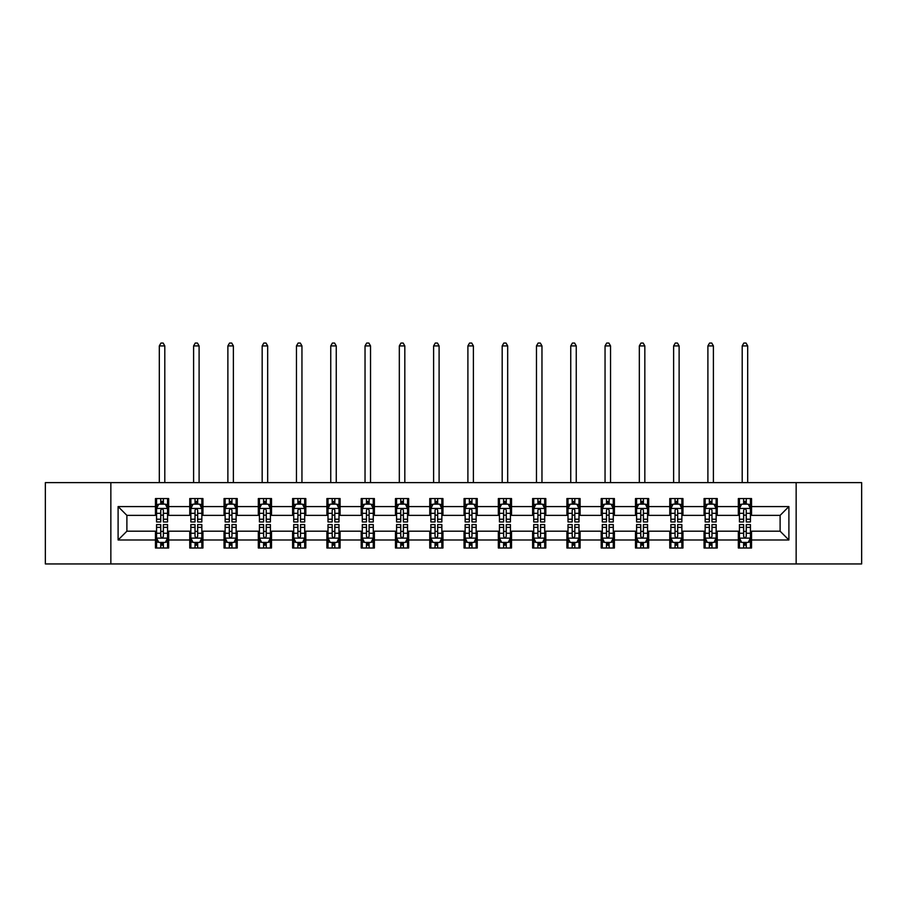<?xml version="1.0" encoding="UTF-8"?>
<svg xmlns="http://www.w3.org/2000/svg" width="907" height="907" viewBox="0 0 907 907"><rect width="100%" height="100%" fill="white"/><g stroke="black" fill="none" stroke-linecap="round" stroke-linejoin="round"><path stroke-width="1.36" d="M796.153 563.95L861.65 563.95L861.65 482.626L796.153 482.626L796.153 563.95L110.847 563.95L110.847 482.626L45.35 482.626L45.35 563.95L110.847 563.95M796.153 482.626L110.847 482.626M751.54 506.582L751.54 498.555L738.343 498.555L738.343 506.582L717.244 506.582L717.244 498.555L704.059 498.555L704.059 506.582L682.96 506.582L682.96 498.555L669.774 498.555L669.774 506.582L648.675 506.582L648.675 498.555L635.49 498.555L635.49 506.582L614.39 506.582L614.39 498.555L601.194 498.555L601.194 506.582L580.095 506.582L580.095 498.555L566.909 498.555L566.909 506.582L545.81 506.582L545.81 498.555L532.624 498.555L532.624 506.582L511.525 506.582L511.525 498.555L498.34 498.555L498.34 506.582L477.241 506.582L477.241 498.555L464.055 498.555L464.055 506.582L442.945 506.582L442.945 498.555L429.759 498.555L429.759 506.582L408.66 506.582L408.66 498.555L395.475 498.555L395.475 506.582L374.376 506.582L374.376 498.555L361.19 498.555L361.19 506.582L340.091 506.582L340.091 498.555L326.905 498.555L326.905 506.582L305.806 506.582L305.806 498.555L292.61 498.555L292.61 506.582L271.51 506.582L271.51 498.555L258.325 498.555L258.325 506.582L237.226 506.582L237.226 498.555L224.04 498.555L224.04 506.582L202.941 506.582L202.941 498.555L189.756 498.555L189.756 506.582L168.657 506.582L168.657 498.555L155.46 498.555L155.46 506.582L118.103 506.582L118.103 539.982L126.889 531.196L155.46 531.196L155.46 548.009L168.657 548.009L168.657 531.196L189.756 531.196L189.756 548.009L202.941 548.009L202.941 531.196L224.04 531.196L224.04 548.009L237.226 548.009L237.226 531.196L258.325 531.196L258.325 548.009L271.51 548.009L271.51 531.196L292.61 531.196L292.61 548.009L305.806 548.009L305.806 531.196L326.905 531.196L326.905 548.009L340.091 548.009L340.091 531.196L361.19 531.196L361.19 548.009L374.376 548.009L374.376 531.196L395.475 531.196L395.475 548.009L408.66 548.009L408.66 531.196L429.759 531.196L429.759 548.009L442.945 548.009L442.945 531.196L464.055 531.196L464.055 548.009L477.241 548.009L477.241 531.196L498.34 531.196L498.34 548.009L511.525 548.009L511.525 531.196L532.624 531.196L532.624 548.009L545.81 548.009L545.81 531.196L566.909 531.196L566.909 548.009L580.095 548.009L580.095 531.196L601.194 531.196L601.194 548.009L614.39 548.009L614.39 531.196L635.49 531.196L635.49 548.009L648.675 548.009L648.675 531.196L669.774 531.196L669.774 548.009L682.96 548.009L682.96 531.196L704.059 531.196L704.059 548.009L717.244 548.009L717.244 531.196L738.343 531.196L738.343 548.009L751.54 548.009L751.54 531.196L780.111 531.196L780.111 515.369L751.54 515.369L751.54 506.582L788.897 506.582L788.897 539.982L751.54 539.982M738.343 539.982L717.244 539.982M704.059 539.982L682.96 539.982M669.774 539.982L648.675 539.982M635.49 539.982L614.39 539.982M601.194 539.982L580.095 539.982M566.909 539.982L545.81 539.982M532.624 539.982L511.525 539.982M498.34 539.982L477.241 539.982M464.055 539.982L442.945 539.982M429.759 539.982L408.66 539.982M395.475 539.982L374.376 539.982M361.19 539.982L340.091 539.982M326.905 539.982L305.806 539.982M292.61 539.982L271.51 539.982M258.325 539.982L237.226 539.982M224.04 539.982L202.941 539.982M189.756 539.982L168.657 539.982M155.46 539.982L118.103 539.982M738.343 506.582L738.343 515.369L717.244 515.369L717.244 506.582M704.059 506.582L704.059 515.369L682.96 515.369L682.96 506.582M669.774 506.582L669.774 515.369L648.675 515.369L648.675 506.582M635.49 506.582L635.49 515.369L614.39 515.369L614.39 506.582M601.194 506.582L601.194 515.369L580.095 515.369L580.095 506.582M566.909 506.582L566.909 515.369L545.81 515.369L545.81 506.582M532.624 506.582L532.624 515.369L511.525 515.369L511.525 506.582M498.34 506.582L498.34 515.369L477.241 515.369L477.241 506.582M464.055 506.582L464.055 515.369L442.945 515.369L442.945 506.582M429.759 506.582L429.759 515.369L408.66 515.369L408.66 506.582M395.475 506.582L395.475 515.369L374.376 515.369L374.376 506.582M361.19 506.582L361.19 515.369L340.091 515.369L340.091 506.582M326.905 506.582L326.905 515.369L305.806 515.369L305.806 506.582M292.61 506.582L292.61 515.369L271.51 515.369L271.51 506.582M258.325 506.582L258.325 515.369L237.226 515.369L237.226 506.582M224.04 506.582L224.04 515.369L202.941 515.369L202.941 506.582M189.756 506.582L189.756 515.369L168.657 515.369L168.657 506.582M155.46 506.582L155.46 515.369L126.889 515.369L118.103 506.582M126.889 515.369L126.889 531.196M788.897 539.982L780.111 531.196M780.111 515.369L788.897 506.582M155.46 504.054L156.56 504.054M160.743 504.054L163.373 504.054M167.557 504.054L168.657 504.054M155.46 515.153L156.56 515.153M160.743 515.153L163.373 515.153M167.557 515.153L168.657 515.153M155.46 531.411L156.56 531.411M160.743 531.411L163.373 531.411M167.557 531.411L168.657 531.411M155.46 542.511L156.56 542.511M160.743 542.511L163.373 542.511M167.557 542.511L168.657 542.511M189.756 531.411L190.855 531.411M195.028 531.411L197.669 531.411M201.842 531.411L202.941 531.411M189.756 542.511L190.855 542.511M195.028 542.511L197.669 542.511M201.842 542.511L202.941 542.511M189.756 504.054L190.855 504.054M195.028 504.054L197.669 504.054M201.842 504.054L202.941 504.054M189.756 515.153L190.855 515.153M195.028 515.153L197.669 515.153M201.842 515.153L202.941 515.153M224.04 531.411L225.14 531.411M229.312 531.411L231.954 531.411M236.126 531.411L237.226 531.411M224.04 542.511L225.14 542.511M229.312 542.511L231.954 542.511M236.126 542.511L237.226 542.511M224.04 504.054L225.14 504.054M229.312 504.054L231.954 504.054M236.126 504.054L237.226 504.054M224.04 515.153L225.14 515.153M229.312 515.153L231.954 515.153M236.126 515.153L237.226 515.153M258.325 531.411L259.425 531.411M263.597 531.411L266.239 531.411M270.411 531.411L271.51 531.411M258.325 542.511L259.425 542.511M263.597 542.511L266.239 542.511M270.411 542.511L271.51 542.511M258.325 504.054L259.425 504.054M263.597 504.054L266.239 504.054M270.411 504.054L271.51 504.054M258.325 515.153L259.425 515.153M263.597 515.153L266.239 515.153M270.411 515.153L271.51 515.153M292.61 531.411L293.709 531.411M297.893 531.411L300.523 531.411M304.707 531.411L305.806 531.411M292.61 542.511L293.709 542.511M297.893 542.511L300.523 542.511M304.707 542.511L305.806 542.511M292.61 504.054L293.709 504.054M297.893 504.054L300.523 504.054M304.707 504.054L305.806 504.054M292.61 515.153L293.709 515.153M297.893 515.153L300.523 515.153M304.707 515.153L305.806 515.153M326.905 531.411L328.005 531.411M332.177 531.411L334.819 531.411M338.991 531.411L340.091 531.411M326.905 542.511L328.005 542.511M332.177 542.511L334.819 542.511M338.991 542.511L340.091 542.511M326.905 504.054L328.005 504.054M332.177 504.054L334.819 504.054M338.991 504.054L340.091 504.054M326.905 515.153L328.005 515.153M332.177 515.153L334.819 515.153M338.991 515.153L340.091 515.153M361.19 531.411L362.29 531.411M366.462 531.411L369.104 531.411M373.276 531.411L374.376 531.411M361.19 542.511L362.29 542.511M366.462 542.511L369.104 542.511M373.276 542.511L374.376 542.511M361.19 504.054L362.29 504.054M366.462 504.054L369.104 504.054M373.276 504.054L374.376 504.054M361.19 515.153L362.29 515.153M366.462 515.153L369.104 515.153M373.276 515.153L374.376 515.153M395.475 531.411L396.574 531.411M400.747 531.411L403.388 531.411M407.56 531.411L408.66 531.411M395.475 542.511L396.574 542.511M400.747 542.511L403.388 542.511M407.56 542.511L408.66 542.511M395.475 504.054L396.574 504.054M400.747 504.054L403.388 504.054M407.56 504.054L408.66 504.054M395.475 515.153L396.574 515.153M400.747 515.153L403.388 515.153M407.56 515.153L408.66 515.153M429.759 531.411L430.859 531.411M435.043 531.411L437.673 531.411M441.856 531.411L442.945 531.411M429.759 542.511L430.859 542.511M435.043 542.511L437.673 542.511M441.856 542.511L442.945 542.511M429.759 504.054L430.859 504.054M435.043 504.054L437.673 504.054M441.856 504.054L442.945 504.054M429.759 515.153L430.859 515.153M435.043 515.153L437.673 515.153M441.856 515.153L442.945 515.153M464.055 531.411L465.144 531.411M469.327 531.411L471.957 531.411M476.141 531.411L477.241 531.411M464.055 542.511L465.144 542.511M469.327 542.511L471.957 542.511M476.141 542.511L477.241 542.511M464.055 504.054L465.144 504.054M469.327 504.054L471.957 504.054M476.141 504.054L477.241 504.054M464.055 515.153L465.144 515.153M469.327 515.153L471.957 515.153M476.141 515.153L477.241 515.153M498.34 531.411L499.44 531.411M503.612 531.411L506.253 531.411M510.426 531.411L511.525 531.411M498.34 542.511L499.44 542.511M503.612 542.511L506.253 542.511M510.426 542.511L511.525 542.511M498.34 504.054L499.44 504.054M503.612 504.054L506.253 504.054M510.426 504.054L511.525 504.054M498.34 515.153L499.44 515.153M503.612 515.153L506.253 515.153M510.426 515.153L511.525 515.153M532.624 531.411L533.724 531.411M537.896 531.411L540.538 531.411M544.71 531.411L545.81 531.411M532.624 542.511L533.724 542.511M537.896 542.511L540.538 542.511M544.71 542.511L545.81 542.511M532.624 504.054L533.724 504.054M537.896 504.054L540.538 504.054M544.71 504.054L545.81 504.054M532.624 515.153L533.724 515.153M537.896 515.153L540.538 515.153M544.71 515.153L545.81 515.153M566.909 531.411L568.009 531.411M572.181 531.411L574.823 531.411M578.995 531.411L580.095 531.411M566.909 542.511L568.009 542.511M572.181 542.511L574.823 542.511M578.995 542.511L580.095 542.511M566.909 504.054L568.009 504.054M572.181 504.054L574.823 504.054M578.995 504.054L580.095 504.054M566.909 515.153L568.009 515.153M572.181 515.153L574.823 515.153M578.995 515.153L580.095 515.153M601.194 531.411L602.293 531.411M606.477 531.411L609.107 531.411M613.291 531.411L614.39 531.411M601.194 542.511L602.293 542.511M606.477 542.511L609.107 542.511M613.291 542.511L614.39 542.511M601.194 504.054L602.293 504.054M606.477 504.054L609.107 504.054M613.291 504.054L614.39 504.054M601.194 515.153L602.293 515.153M606.477 515.153L609.107 515.153M613.291 515.153L614.39 515.153M635.49 531.411L636.589 531.411M640.761 531.411L643.403 531.411M647.575 531.411L648.675 531.411M635.49 542.511L636.589 542.511M640.761 542.511L643.403 542.511M647.575 542.511L648.675 542.511M635.49 504.054L636.589 504.054M640.761 504.054L643.403 504.054M647.575 504.054L648.675 504.054M635.49 515.153L636.589 515.153M640.761 515.153L643.403 515.153M647.575 515.153L648.675 515.153M669.774 531.411L670.874 531.411M675.046 531.411L677.688 531.411M681.86 531.411L682.96 531.411M669.774 542.511L670.874 542.511M675.046 542.511L677.688 542.511M681.86 542.511L682.96 542.511M669.774 504.054L670.874 504.054M675.046 504.054L677.688 504.054M681.86 504.054L682.96 504.054M669.774 515.153L670.874 515.153M675.046 515.153L677.688 515.153M681.86 515.153L682.96 515.153M704.059 531.411L705.158 531.411M709.331 531.411L711.972 531.411M716.145 531.411L717.244 531.411M704.059 542.511L705.158 542.511M709.331 542.511L711.972 542.511M716.145 542.511L717.244 542.511M704.059 504.054L705.158 504.054M709.331 504.054L711.972 504.054M716.145 504.054L717.244 504.054M704.059 515.153L705.158 515.153M709.331 515.153L711.972 515.153M716.145 515.153L717.244 515.153M738.343 531.411L739.443 531.411M743.627 531.411L746.257 531.411M750.44 531.411L751.54 531.411M738.343 542.511L739.443 542.511M743.627 542.511L746.257 542.511M750.44 542.511L751.54 542.511M738.343 504.054L739.443 504.054M743.627 504.054L746.257 504.054M750.44 504.054L751.54 504.054M738.343 515.153L739.443 515.153M743.627 515.153L746.257 515.153M750.44 515.153L751.54 515.153M163.373 501.412L160.743 501.412M167.557 519.212L163.373 519.212L163.373 521.967L167.557 521.967L167.557 508.555L165.357 504.156L158.759 504.156L156.56 508.555L156.56 521.967L160.743 521.967L160.743 519.212L156.56 519.212M156.56 508.555L156.56 498.555M167.557 508.555L167.557 498.555M160.743 504.156L160.743 498.555M163.373 498.555L163.373 504.156M163.373 519.212L163.373 510.21C162.5 508.51 161.616 508.51 160.743 510.21L160.743 519.212M164.802 482.626L164.802 345.918L159.315 345.918L159.315 482.626M159.315 345.918L160.958 343.05L163.158 343.05L164.802 345.918M160.743 545.152L163.373 545.152M156.56 527.352L160.743 527.352L160.743 524.597L156.56 524.597L156.56 538.01L158.759 542.409L165.357 542.409L167.557 538.01L167.557 524.597L163.373 524.597L163.373 527.352L167.557 527.352M167.557 538.01L167.557 548.009M156.56 538.01L156.56 548.009M163.373 542.409L163.373 548.009M160.743 548.009L160.743 542.409M160.743 527.352L160.743 536.366C161.616 538.055 162.5 538.055 163.373 536.366L163.373 527.352M197.669 501.412L195.028 501.412M201.842 519.212L197.669 519.212L197.669 521.967L201.842 521.967L201.842 508.555L199.642 504.156L193.044 504.156L190.855 508.555L190.855 521.967L195.028 521.967L195.028 519.212L190.855 519.212M190.855 508.555L190.855 498.555M201.842 508.555L201.842 498.555M195.028 504.156L195.028 498.555M197.669 498.555L197.669 504.156M197.669 519.212L197.669 510.21C196.785 508.51 195.912 508.51 195.028 510.21L195.028 519.212M199.098 482.626L199.098 345.918L193.599 345.918L193.599 482.626M193.599 345.918L195.243 343.05L197.443 343.05L199.098 345.918M231.954 501.412L229.312 501.412M236.126 519.212L231.954 519.212L231.954 521.967L236.126 521.967L236.126 508.555L233.927 504.156L227.34 504.156L225.14 508.555L225.14 521.967L229.312 521.967L229.312 519.212L225.14 519.212M225.14 508.555L225.14 498.555M236.126 508.555L236.126 498.555M229.312 504.156L229.312 498.555M231.954 498.555L231.954 504.156M231.954 519.212L231.954 510.21C231.07 508.51 230.197 508.51 229.312 510.21L229.312 519.212M233.382 482.626L233.382 345.918L227.884 345.918L227.884 482.626M227.884 345.918L229.539 343.05L231.727 343.05L233.382 345.918M195.028 545.152L197.669 545.152M190.855 527.352L195.028 527.352L195.028 524.597L190.855 524.597L190.855 538.01L193.044 542.409L199.642 542.409L201.842 538.01L201.842 524.597L197.669 524.597L197.669 527.352L201.842 527.352M201.842 538.01L201.842 548.009M190.855 538.01L190.855 548.009M197.669 542.409L197.669 548.009M195.028 548.009L195.028 542.409M195.028 527.352L195.028 536.366C195.901 538.055 196.785 538.055 197.669 536.366L197.669 527.352M229.312 545.152L231.954 545.152M225.14 527.352L229.312 527.352L229.312 524.597L225.14 524.597L225.14 538.01L227.34 542.409L233.927 542.409L236.126 538.01L236.126 524.597L231.954 524.597L231.954 527.352L236.126 527.352M236.126 538.01L236.126 548.009M225.14 538.01L225.14 548.009M231.954 542.409L231.954 548.009M229.312 548.009L229.312 542.409M229.312 527.352L229.312 536.366C230.197 538.055 231.07 538.055 231.954 536.366L231.954 527.352M266.239 501.412L263.597 501.412M270.411 519.212L266.239 519.212L266.239 521.967L270.411 521.967L270.411 508.555L268.223 504.156L261.624 504.156L259.425 508.555L259.425 521.967L263.597 521.967L263.597 519.212L259.425 519.212M259.425 508.555L259.425 498.555M270.411 508.555L270.411 498.555M263.597 504.156L263.597 498.555M266.239 498.555L266.239 504.156M266.239 519.212L266.239 510.21C265.366 508.51 264.481 508.51 263.597 510.21L263.597 519.212M267.667 482.626L267.667 345.918L262.168 345.918L262.168 482.626M262.168 345.918L263.824 343.05L266.023 343.05L267.667 345.918M300.523 501.412L297.893 501.412M304.707 519.212L300.523 519.212L300.523 521.967L304.707 521.967L304.707 508.555L302.507 504.156L295.909 504.156L293.709 508.555L293.709 521.967L297.893 521.967L297.893 519.212L293.709 519.212M293.709 508.555L293.709 498.555M304.707 508.555L304.707 498.555M297.893 504.156L297.893 498.555M300.523 498.555L300.523 504.156M300.523 519.212L300.523 510.21C299.65 508.51 298.766 508.51 297.893 510.21L297.893 519.212M301.952 482.626L301.952 345.918L296.464 345.918L296.464 482.626M296.464 345.918L298.108 343.05L300.308 343.05L301.952 345.918M334.819 501.412L332.177 501.412M338.991 519.212L334.819 519.212L334.819 521.967L338.991 521.967L338.991 508.555L336.792 504.156L330.193 504.156L328.005 508.555L328.005 521.967L332.177 521.967L332.177 519.212L328.005 519.212M328.005 508.555L328.005 498.555M338.991 508.555L338.991 498.555M332.177 504.156L332.177 498.555M334.819 498.555L334.819 504.156M334.819 519.212L334.819 510.21C333.935 508.51 333.062 508.51 332.177 510.21L332.177 519.212M336.248 482.626L336.248 345.918L330.749 345.918L330.749 482.626M330.749 345.918L332.393 343.05L334.592 343.05L336.248 345.918M263.597 545.152L266.239 545.152M259.425 527.352L263.597 527.352L263.597 524.597L259.425 524.597L259.425 538.01L261.624 542.409L268.223 542.409L270.411 538.01L270.411 524.597L266.239 524.597L266.239 527.352L270.411 527.352M270.411 538.01L270.411 548.009M259.425 538.01L259.425 548.009M266.239 542.409L266.239 548.009M263.597 548.009L263.597 542.409M263.597 527.352L263.597 536.366C264.481 538.055 265.354 538.055 266.239 536.366L266.239 527.352M297.893 545.152L300.523 545.152M293.709 527.352L297.893 527.352L297.893 524.597L293.709 524.597L293.709 538.01L295.909 542.409L302.507 542.409L304.707 538.01L304.707 524.597L300.523 524.597L300.523 527.352L304.707 527.352M304.707 538.01L304.707 548.009M293.709 538.01L293.709 548.009M300.523 542.409L300.523 548.009M297.893 548.009L297.893 542.409M297.893 527.352L297.893 536.366C298.766 538.055 299.65 538.055 300.523 536.366L300.523 527.352M332.177 545.152L334.819 545.152M328.005 527.352L332.177 527.352L332.177 524.597L328.005 524.597L328.005 538.01L330.193 542.409L336.792 542.409L338.991 538.01L338.991 524.597L334.819 524.597L334.819 527.352L338.991 527.352M338.991 538.01L338.991 548.009M328.005 538.01L328.005 548.009M334.819 542.409L334.819 548.009M332.177 548.009L332.177 542.409M332.177 527.352L332.177 536.366C333.05 538.055 333.935 538.055 334.819 536.366L334.819 527.352M369.104 501.412L366.462 501.412M373.276 519.212L369.104 519.212L369.104 521.967L373.276 521.967L373.276 508.555L371.076 504.156L364.489 504.156L362.29 508.555L362.29 521.967L366.462 521.967L366.462 519.212L362.29 519.212M362.29 508.555L362.29 498.555M373.276 508.555L373.276 498.555M366.462 504.156L366.462 498.555M369.104 498.555L369.104 504.156M369.104 519.212L369.104 510.21C368.219 508.51 367.346 508.51 366.462 510.21L366.462 519.212M370.532 482.626L370.532 345.918L365.033 345.918L365.033 482.626M365.033 345.918L366.677 343.05L368.877 343.05L370.532 345.918M366.462 545.152L369.104 545.152M362.29 527.352L366.462 527.352L366.462 524.597L362.29 524.597L362.29 538.01L364.489 542.409L371.076 542.409L373.276 538.01L373.276 524.597L369.104 524.597L369.104 527.352L373.276 527.352M373.276 538.01L373.276 548.009M362.29 538.01L362.29 548.009M369.104 542.409L369.104 548.009M366.462 548.009L366.462 542.409M366.462 527.352L366.462 536.366C367.346 538.055 368.219 538.055 369.104 536.366L369.104 527.352M403.388 501.412L400.747 501.412M407.56 519.212L403.388 519.212L403.388 521.967L407.56 521.967L407.56 508.555L405.361 504.156L398.774 504.156L396.574 508.555L396.574 521.967L400.747 521.967L400.747 519.212L396.574 519.212M396.574 508.555L396.574 498.555M407.56 508.555L407.56 498.555M400.747 504.156L400.747 498.555M403.388 498.555L403.388 504.156M403.388 519.212L403.388 510.21C402.515 508.51 401.631 508.51 400.747 510.21L400.747 519.212M404.817 482.626L404.817 345.918L399.318 345.918L399.318 482.626M399.318 345.918L400.973 343.05L403.173 343.05L404.817 345.918M400.747 545.152L403.388 545.152M396.574 527.352L400.747 527.352L400.747 524.597L396.574 524.597L396.574 538.01L398.774 542.409L405.361 542.409L407.56 538.01L407.56 524.597L403.388 524.597L403.388 527.352L407.56 527.352M407.56 538.01L407.56 548.009M396.574 538.01L396.574 548.009M403.388 542.409L403.388 548.009M400.747 548.009L400.747 542.409M400.747 527.352L400.747 536.366C401.631 538.055 402.504 538.055 403.388 536.366L403.388 527.352M437.673 501.412L435.043 501.412M441.856 519.212L437.673 519.212L437.673 521.967L441.856 521.967L441.856 508.555L439.657 504.156L433.058 504.156L430.859 508.555L430.859 521.967L435.043 521.967L435.043 519.212L430.859 519.212M430.859 508.555L430.859 498.555M441.856 508.555L441.856 498.555M435.043 504.156L435.043 498.555M437.673 498.555L437.673 504.156M437.673 519.212L437.673 510.21C436.8 508.51 435.916 508.51 435.043 510.21L435.043 519.212M439.101 482.626L439.101 345.918L433.614 345.918L433.614 482.626M433.614 345.918L435.258 343.05L437.457 343.05L439.101 345.918M435.043 545.152L437.673 545.152M430.859 527.352L435.043 527.352L435.043 524.597L430.859 524.597L430.859 538.01L433.058 542.409L439.657 542.409L441.856 538.01L441.856 524.597L437.673 524.597L437.673 527.352L441.856 527.352M441.856 538.01L441.856 548.009M430.859 538.01L430.859 548.009M437.673 542.409L437.673 548.009M435.043 548.009L435.043 542.409M435.043 527.352L435.043 536.366C435.916 538.055 436.8 538.055 437.673 536.366L437.673 527.352M471.957 501.412L469.327 501.412M476.141 519.212L471.957 519.212L471.957 521.967L476.141 521.967L476.141 508.555L473.942 504.156L467.343 504.156L465.144 508.555L465.144 521.967L469.327 521.967L469.327 519.212L465.144 519.212M465.144 508.555L465.144 498.555M476.141 508.555L476.141 498.555M469.327 504.156L469.327 498.555M471.957 498.555L471.957 504.156M471.957 519.212L471.957 510.21C471.084 508.51 470.2 508.51 469.327 510.21L469.327 519.212M473.386 482.626L473.386 345.918L467.899 345.918L467.899 482.626M467.899 345.918L469.543 343.05L471.742 343.05L473.386 345.918M469.327 545.152L471.957 545.152M465.144 527.352L469.327 527.352L469.327 524.597L465.144 524.597L465.144 538.01L467.343 542.409L473.942 542.409L476.141 538.01L476.141 524.597L471.957 524.597L471.957 527.352L476.141 527.352M476.141 538.01L476.141 548.009M465.144 538.01L465.144 548.009M471.957 542.409L471.957 548.009M469.327 548.009L469.327 542.409M469.327 527.352L469.327 536.366C470.2 538.055 471.084 538.055 471.957 536.366L471.957 527.352M506.253 501.412L503.612 501.412M510.426 519.212L506.253 519.212L506.253 521.967L510.426 521.967L510.426 508.555L508.226 504.156L501.639 504.156L499.44 508.555L499.44 521.967L503.612 521.967L503.612 519.212L499.44 519.212M499.44 508.555L499.44 498.555M510.426 508.555L510.426 498.555M503.612 504.156L503.612 498.555M506.253 498.555L506.253 504.156M506.253 519.212L506.253 510.21C505.369 508.51 504.496 508.51 503.612 510.21L503.612 519.212M507.682 482.626L507.682 345.918L502.183 345.918L502.183 482.626M502.183 345.918L503.827 343.05L506.027 343.05L507.682 345.918M503.612 545.152L506.253 545.152M499.44 527.352L503.612 527.352L503.612 524.597L499.44 524.597L499.44 538.01L501.639 542.409L508.226 542.409L510.426 538.01L510.426 524.597L506.253 524.597L506.253 527.352L510.426 527.352M510.426 538.01L510.426 548.009M499.44 538.01L499.44 548.009M506.253 542.409L506.253 548.009M503.612 548.009L503.612 542.409M503.612 527.352L503.612 536.366C504.485 538.055 505.369 538.055 506.253 536.366L506.253 527.352M540.538 501.412L537.896 501.412M544.71 519.212L540.538 519.212L540.538 521.967L544.71 521.967L544.71 508.555L542.511 504.156L535.924 504.156L533.724 508.555L533.724 521.967L537.896 521.967L537.896 519.212L533.724 519.212M533.724 508.555L533.724 498.555M544.71 508.555L544.71 498.555M537.896 504.156L537.896 498.555M540.538 498.555L540.538 504.156M540.538 519.212L540.538 510.21C539.654 508.51 538.781 508.51 537.896 510.21L537.896 519.212M541.967 482.626L541.967 345.918L536.468 345.918L536.468 482.626M536.468 345.918L538.123 343.05L540.323 343.05L541.967 345.918M537.896 545.152L540.538 545.152M533.724 527.352L537.896 527.352L537.896 524.597L533.724 524.597L533.724 538.01L535.924 542.409L542.511 542.409L544.71 538.01L544.71 524.597L540.538 524.597L540.538 527.352L544.71 527.352M544.71 538.01L544.71 548.009M533.724 538.01L533.724 548.009M540.538 542.409L540.538 548.009M537.896 548.009L537.896 542.409M537.896 527.352L537.896 536.366C538.781 538.055 539.654 538.055 540.538 536.366L540.538 527.352M574.823 501.412L572.181 501.412M578.995 519.212L574.823 519.212L574.823 521.967L578.995 521.967L578.995 508.555L576.807 504.156L570.208 504.156L568.009 508.555L568.009 521.967L572.181 521.967L572.181 519.212L568.009 519.212M568.009 508.555L568.009 498.555M578.995 508.555L578.995 498.555M572.181 504.156L572.181 498.555M574.823 498.555L574.823 504.156M574.823 519.212L574.823 510.21C573.95 508.51 573.065 508.51 572.181 510.21L572.181 519.212M576.251 482.626L576.251 345.918L570.752 345.918L570.752 482.626M570.752 345.918L572.408 343.05L574.607 343.05L576.251 345.918M572.181 545.152L574.823 545.152M568.009 527.352L572.181 527.352L572.181 524.597L568.009 524.597L568.009 538.01L570.208 542.409L576.807 542.409L578.995 538.01L578.995 524.597L574.823 524.597L574.823 527.352L578.995 527.352M578.995 538.01L578.995 548.009M568.009 538.01L568.009 548.009M574.823 542.409L574.823 548.009M572.181 548.009L572.181 542.409M572.181 527.352L572.181 536.366C573.065 538.055 573.938 538.055 574.823 536.366L574.823 527.352M609.107 501.412L606.477 501.412M613.291 519.212L609.107 519.212L609.107 521.967L613.291 521.967L613.291 508.555L611.091 504.156L604.493 504.156L602.293 508.555L602.293 521.967L606.477 521.967L606.477 519.212L602.293 519.212M602.293 508.555L602.293 498.555M613.291 508.555L613.291 498.555M606.477 504.156L606.477 498.555M609.107 498.555L609.107 504.156M609.107 519.212L609.107 510.21C608.234 508.51 607.35 508.51 606.477 510.21L606.477 519.212M610.536 482.626L610.536 345.918L605.048 345.918L605.048 482.626M605.048 345.918L606.692 343.05L608.892 343.05L610.536 345.918M606.477 545.152L609.107 545.152M602.293 527.352L606.477 527.352L606.477 524.597L602.293 524.597L602.293 538.01L604.493 542.409L611.091 542.409L613.291 538.01L613.291 524.597L609.107 524.597L609.107 527.352L613.291 527.352M613.291 538.01L613.291 548.009M602.293 538.01L602.293 548.009M609.107 542.409L609.107 548.009M606.477 548.009L606.477 542.409M606.477 527.352L606.477 536.366C607.35 538.055 608.234 538.055 609.107 536.366L609.107 527.352M643.403 501.412L640.761 501.412M647.575 519.212L643.403 519.212L643.403 521.967L647.575 521.967L647.575 508.555L645.376 504.156L638.777 504.156L636.589 508.555L636.589 521.967L640.761 521.967L640.761 519.212L636.589 519.212M636.589 508.555L636.589 498.555M647.575 508.555L647.575 498.555M640.761 504.156L640.761 498.555M643.403 498.555L643.403 504.156M643.403 519.212L643.403 510.21C642.519 508.51 641.646 508.51 640.761 510.21L640.761 519.212M644.832 482.626L644.832 345.918L639.333 345.918L639.333 482.626M639.333 345.918L640.977 343.05L643.176 343.05L644.832 345.918M640.761 545.152L643.403 545.152M636.589 527.352L640.761 527.352L640.761 524.597L636.589 524.597L636.589 538.01L638.777 542.409L645.376 542.409L647.575 538.01L647.575 524.597L643.403 524.597L643.403 527.352L647.575 527.352M647.575 538.01L647.575 548.009M636.589 538.01L636.589 548.009M643.403 542.409L643.403 548.009M640.761 548.009L640.761 542.409M640.761 527.352L640.761 536.366C641.634 538.055 642.519 538.055 643.403 536.366L643.403 527.352M677.688 501.412L675.046 501.412M681.86 519.212L677.688 519.212L677.688 521.967L681.86 521.967L681.86 508.555L679.66 504.156L673.073 504.156L670.874 508.555L670.874 521.967L675.046 521.967L675.046 519.212L670.874 519.212M670.874 508.555L670.874 498.555M681.86 508.555L681.86 498.555M675.046 504.156L675.046 498.555M677.688 498.555L677.688 504.156M677.688 519.212L677.688 510.21C676.803 508.51 675.93 508.51 675.046 510.21L675.046 519.212M679.116 482.626L679.116 345.918L673.618 345.918L673.618 482.626M673.618 345.918L675.273 343.05L677.461 343.05L679.116 345.918M675.046 545.152L677.688 545.152M670.874 527.352L675.046 527.352L675.046 524.597L670.874 524.597L670.874 538.01L673.073 542.409L679.66 542.409L681.86 538.01L681.86 524.597L677.688 524.597L677.688 527.352L681.86 527.352M681.86 538.01L681.86 548.009M670.874 538.01L670.874 548.009M677.688 542.409L677.688 548.009M675.046 548.009L675.046 542.409M675.046 527.352L675.046 536.366C675.93 538.055 676.803 538.055 677.688 536.366L677.688 527.352M711.972 501.412L709.331 501.412M716.145 519.212L711.972 519.212L711.972 521.967L716.145 521.967L716.145 508.555L713.956 504.156L707.358 504.156L705.158 508.555L705.158 521.967L709.331 521.967L709.331 519.212L705.158 519.212M705.158 508.555L705.158 498.555M716.145 508.555L716.145 498.555M709.331 504.156L709.331 498.555M711.972 498.555L711.972 504.156M711.972 519.212L711.972 510.21C711.099 508.51 710.215 508.51 709.331 510.21L709.331 519.212M713.401 482.626L713.401 345.918L707.902 345.918L707.902 482.626M707.902 345.918L709.557 343.05L711.757 343.05L713.401 345.918M709.331 545.152L711.972 545.152M705.158 527.352L709.331 527.352L709.331 524.597L705.158 524.597L705.158 538.01L707.358 542.409L713.956 542.409L716.145 538.01L716.145 524.597L711.972 524.597L711.972 527.352L716.145 527.352M716.145 538.01L716.145 548.009M705.158 538.01L705.158 548.009M711.972 542.409L711.972 548.009M709.331 548.009L709.331 542.409M709.331 527.352L709.331 536.366C710.215 538.055 711.088 538.055 711.972 536.366L711.972 527.352M746.257 501.412L743.627 501.412M750.44 519.212L746.257 519.212L746.257 521.967L750.44 521.967L750.44 508.555L748.241 504.156L741.643 504.156L739.443 508.555L739.443 521.967L743.627 521.967L743.627 519.212L739.443 519.212M739.443 508.555L739.443 498.555M750.44 508.555L750.44 498.555M743.627 504.156L743.627 498.555M746.257 498.555L746.257 504.156M746.257 519.212L746.257 510.21C745.384 508.51 744.5 508.51 743.627 510.21L743.627 519.212M747.685 482.626L747.685 345.918L742.198 345.918L742.198 482.626M742.198 345.918L743.842 343.05L746.042 343.05L747.685 345.918M743.627 545.152L746.257 545.152M739.443 527.352L743.627 527.352L743.627 524.597L739.443 524.597L739.443 538.01L741.643 542.409L748.241 542.409L750.44 538.01L750.44 524.597L746.257 524.597L746.257 527.352L750.44 527.352M750.44 538.01L750.44 548.009M739.443 538.01L739.443 548.009M746.257 542.409L746.257 548.009M743.627 548.009L743.627 542.409M743.627 527.352L743.627 536.366C744.5 538.055 745.384 538.055 746.257 536.366L746.257 527.352M167.5 508.453L156.616 508.453M156.56 504.428L158.634 504.428M165.482 504.428L167.557 504.428M160.743 513.317L156.56 513.317M167.557 513.317L163.373 513.317M163.373 502.818L160.743 502.818M156.616 538.123L167.5 538.123M167.557 542.137L165.482 542.137M158.634 542.137L156.56 542.137M163.373 533.248L167.557 533.248M156.56 533.248L160.743 533.248M160.743 543.758L163.373 543.758M201.785 508.453L190.901 508.453M190.855 504.428L192.919 504.428M199.778 504.428L201.842 504.428M195.028 513.317L190.855 513.317M201.842 513.317L197.669 513.317M197.669 502.818L195.028 502.818M236.069 508.453L225.197 508.453M225.14 504.428L227.204 504.428M234.063 504.428L236.126 504.428M229.312 513.317L225.14 513.317M236.126 513.317L231.954 513.317M231.954 502.818L229.312 502.818M190.901 538.123L201.785 538.123M201.842 542.137L199.778 542.137M192.919 542.137L190.855 542.137M197.669 533.248L201.842 533.248M190.855 533.248L195.028 533.248M195.028 543.758L197.669 543.758M225.197 538.123L236.069 538.123M236.126 542.137L234.063 542.137M227.204 542.137L225.14 542.137M231.954 533.248L236.126 533.248M225.14 533.248L229.312 533.248M229.312 543.758L231.954 543.758M270.365 508.453L259.481 508.453M259.425 504.428L261.488 504.428M268.347 504.428L270.411 504.428M263.597 513.317L259.425 513.317M270.411 513.317L266.239 513.317M266.239 502.818L263.597 502.818M304.65 508.453L293.766 508.453M293.709 504.428L295.784 504.428M302.632 504.428L304.707 504.428M297.893 513.317L293.709 513.317M304.707 513.317L300.523 513.317M300.523 502.818L297.893 502.818M338.935 508.453L328.051 508.453M328.005 504.428L330.069 504.428M336.928 504.428L338.991 504.428M332.177 513.317L328.005 513.317M338.991 513.317L334.819 513.317M334.819 502.818L332.177 502.818M259.481 538.123L270.365 538.123M270.411 542.137L268.347 542.137M261.488 542.137L259.425 542.137M266.239 533.248L270.411 533.248M259.425 533.248L263.597 533.248M263.597 543.758L266.239 543.758M293.766 538.123L304.65 538.123M304.707 542.137L302.632 542.137M295.784 542.137L293.709 542.137M300.523 533.248L304.707 533.248M293.709 533.248L297.893 533.248M297.893 543.758L300.523 543.758M328.051 538.123L338.935 538.123M338.991 542.137L336.928 542.137M330.069 542.137L328.005 542.137M334.819 533.248L338.991 533.248M328.005 533.248L332.177 533.248M332.177 543.758L334.819 543.758M373.219 508.453L362.347 508.453M362.29 504.428L364.353 504.428M371.212 504.428L373.276 504.428M366.462 513.317L362.29 513.317M373.276 513.317L369.104 513.317M369.104 502.818L366.462 502.818M362.347 538.123L373.219 538.123M373.276 542.137L371.212 542.137M364.353 542.137L362.29 542.137M369.104 533.248L373.276 533.248M362.29 533.248L366.462 533.248M366.462 543.758L369.104 543.758M407.504 508.453L396.631 508.453M396.574 504.428L398.638 504.428M405.497 504.428L407.56 504.428M400.747 513.317L396.574 513.317M407.56 513.317L403.388 513.317M403.388 502.818L400.747 502.818M396.631 538.123L407.504 538.123M407.56 542.137L405.497 542.137M398.638 542.137L396.574 542.137M403.388 533.248L407.56 533.248M396.574 533.248L400.747 533.248M400.747 543.758L403.388 543.758M441.8 508.453L430.916 508.453M430.859 504.428L432.922 504.428M439.782 504.428L441.856 504.428M435.043 513.317L430.859 513.317M441.856 513.317L437.673 513.317M437.673 502.818L435.043 502.818M430.916 538.123L441.8 538.123M441.856 542.137L439.782 542.137M432.922 542.137L430.859 542.137M437.673 533.248L441.856 533.248M430.859 533.248L435.043 533.248M435.043 543.758L437.673 543.758M476.084 508.453L465.2 508.453M465.144 504.428L467.218 504.428M474.078 504.428L476.141 504.428M469.327 513.317L465.144 513.317M476.141 513.317L471.957 513.317M471.957 502.818L469.327 502.818M465.2 538.123L476.084 538.123M476.141 542.137L474.078 542.137M467.218 542.137L465.144 542.137M471.957 533.248L476.141 533.248M465.144 533.248L469.327 533.248M469.327 543.758L471.957 543.758M510.369 508.453L499.496 508.453M499.44 504.428L501.503 504.428M508.362 504.428L510.426 504.428M503.612 513.317L499.44 513.317M510.426 513.317L506.253 513.317M506.253 502.818L503.612 502.818M499.496 538.123L510.369 538.123M510.426 542.137L508.362 542.137M501.503 542.137L499.44 542.137M506.253 533.248L510.426 533.248M499.44 533.248L503.612 533.248M503.612 543.758L506.253 543.758M544.654 508.453L533.781 508.453M533.724 504.428L535.788 504.428M542.647 504.428L544.71 504.428M537.896 513.317L533.724 513.317M544.71 513.317L540.538 513.317M540.538 502.818L537.896 502.818M533.781 538.123L544.654 538.123M544.71 542.137L542.647 542.137M535.788 542.137L533.724 542.137M540.538 533.248L544.71 533.248M533.724 533.248L537.896 533.248M537.896 543.758L540.538 543.758M578.949 508.453L568.065 508.453M568.009 504.428L570.072 504.428M576.931 504.428L578.995 504.428M572.181 513.317L568.009 513.317M578.995 513.317L574.823 513.317M574.823 502.818L572.181 502.818M568.065 538.123L578.949 538.123M578.995 542.137L576.931 542.137M570.072 542.137L568.009 542.137M574.823 533.248L578.995 533.248M568.009 533.248L572.181 533.248M572.181 543.758L574.823 543.758M613.234 508.453L602.35 508.453M602.293 504.428L604.368 504.428M611.216 504.428L613.291 504.428M606.477 513.317L602.293 513.317M613.291 513.317L609.107 513.317M609.107 502.818L606.477 502.818M602.35 538.123L613.234 538.123M613.291 542.137L611.216 542.137M604.368 542.137L602.293 542.137M609.107 533.248L613.291 533.248M602.293 533.248L606.477 533.248M606.477 543.758L609.107 543.758M647.519 508.453L636.635 508.453M636.589 504.428L638.653 504.428M645.512 504.428L647.575 504.428M640.761 513.317L636.589 513.317M647.575 513.317L643.403 513.317M643.403 502.818L640.761 502.818M636.635 538.123L647.519 538.123M647.575 542.137L645.512 542.137M638.653 542.137L636.589 542.137M643.403 533.248L647.575 533.248M636.589 533.248L640.761 533.248M640.761 543.758L643.403 543.758M681.803 508.453L670.931 508.453M670.874 504.428L672.937 504.428M679.797 504.428L681.86 504.428M675.046 513.317L670.874 513.317M681.86 513.317L677.688 513.317M677.688 502.818L675.046 502.818M670.931 538.123L681.803 538.123M681.86 542.137L679.797 542.137M672.937 542.137L670.874 542.137M677.688 533.248L681.86 533.248M670.874 533.248L675.046 533.248M675.046 543.758L677.688 543.758M716.099 508.453L705.215 508.453M705.158 504.428L707.222 504.428M714.081 504.428L716.145 504.428M709.331 513.317L705.158 513.317M716.145 513.317L711.972 513.317M711.972 502.818L709.331 502.818M705.215 538.123L716.099 538.123M716.145 542.137L714.081 542.137M707.222 542.137L705.158 542.137M711.972 533.248L716.145 533.248M705.158 533.248L709.331 533.248M709.331 543.758L711.972 543.758M750.384 508.453L739.5 508.453M739.443 504.428L741.518 504.428M748.366 504.428L750.44 504.428M743.627 513.317L739.443 513.317M750.44 513.317L746.257 513.317M746.257 502.818L743.627 502.818M739.5 538.123L750.384 538.123M750.44 542.137L748.366 542.137M741.518 542.137L739.443 542.137M746.257 533.248L750.44 533.248M739.443 533.248L743.627 533.248M743.627 543.758L746.257 543.758"/></g></svg>
